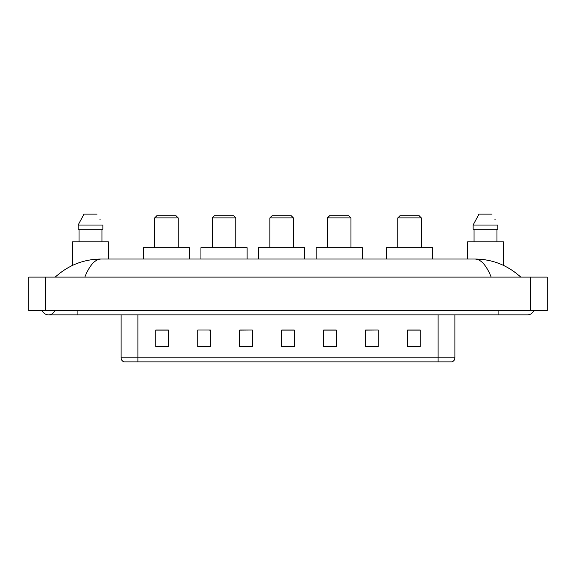 <?xml version="1.0" encoding="UTF-8"?>
<svg xmlns="http://www.w3.org/2000/svg" width="576" height="576" viewBox="0 0 576 576"><rect width="100%" height="100%" fill="white"/><g stroke="black" fill="none" stroke-linecap="round" stroke-linejoin="round"><path stroke-width="0.86" d="M42.3 310.666A6.718 6.718 0 0 0 54.756 310.666A6.718 6.718 0 0 1 42.3 310.666A6.718 6.718 0 0 0 48.528 314.863A6.718 6.718 0 0 1 42.3 310.666M533.7 310.666A6.718 6.718 0 0 1 527.472 314.863A6.718 6.718 0 0 0 533.7 310.666A6.718 6.718 0 0 1 527.472 314.863A6.718 6.718 0 0 0 533.7 310.666M491.17 277.085C486.353 265.234 480.946 259.214 474.941 259.034L101.059 259.034C95.054 259.214 89.647 265.234 84.83 277.085M45.59 277.085L547.2 277.085L547.2 310.666L28.8 310.666L28.8 277.085L45.59 277.085L45.59 310.666M474.941 259.034C492.271 259.171 507.542 265.19 520.754 277.085L519.329 275.789M56.671 275.789L55.246 277.085C68.393 265.212 83.664 259.2 101.059 259.034M438.106 361.879L438.106 357.847L454.896 357.847C454.781 359.856 453.773 361.202 451.872 361.879L124.128 361.879A4.198 4.198 0 0 1 121.104 357.847L121.104 314.863M420.221 346.81L420.221 330.019L407.628 330.019L407.628 346.81L420.221 346.81M378.245 346.81L378.245 330.019L365.652 330.019L365.652 346.81L378.245 346.81M336.269 346.81L336.269 330.019L323.676 330.019L323.676 346.81L336.269 346.81M168.372 346.81L168.372 330.019L155.779 330.019L155.779 346.81L168.372 346.81M210.348 346.81L210.348 330.019L197.755 330.019L197.755 346.81L210.348 346.81M252.324 346.81L252.324 330.019L239.731 330.019L239.731 346.81L252.324 346.81M294.293 346.81L294.293 330.019L281.707 330.019L281.707 346.81L294.293 346.81M430.466 361.879L137.894 361.879L137.894 357.847L438.106 357.847L438.106 314.863M378.245 330.019L365.652 330.106L378.245 330.019M252.324 330.019L239.731 330.106L252.324 330.019M208.915 330.106L210.348 330.106M324.101 330.106L336.269 330.106M294.293 330.106L281.707 330.106M168.372 330.106L155.779 330.106M420.221 330.106L407.628 330.106M108.346 259.034L108.346 241.826L72.662 241.826L72.662 265.334M101.952 229.234L101.952 241.826L101.952 229.234M78.142 225.036L83.952 214.121L78.142 225.036L78.142 229.234L102.866 229.234L102.866 225.036L78.142 225.036M100.217 219.852L99.886 219.218M79.056 229.234L79.056 241.826M97.056 214.121L83.952 214.121M154.685 217.901L178.193 217.901L176.09 215.798L156.787 215.798L154.685 217.901L154.685 247.702M178.193 217.901L178.193 247.702M189.526 259.034L189.526 247.702L143.352 247.702L143.352 259.034M212.278 217.901L235.786 217.901L233.683 215.798L214.373 215.798L212.278 217.901L212.278 247.702M235.786 217.901L235.786 247.702M247.118 259.034L247.118 247.702L200.945 247.702L200.945 259.034M269.863 217.901L293.371 217.901L291.276 215.798L271.966 215.798L269.863 217.901L269.863 247.702M293.371 217.901L293.371 247.702M304.704 259.034L304.704 247.702L258.53 247.702L258.53 259.034M327.456 217.901L350.964 217.901L348.862 215.798L329.558 215.798L327.456 217.901L327.456 247.702M350.964 217.901L350.964 247.702M362.297 259.034L362.297 247.702L316.123 247.702L316.123 259.034M397.807 217.901L421.315 217.901L419.213 215.798L399.91 215.798L397.807 217.901L397.807 247.702M421.315 217.901L421.315 247.702M432.648 259.034L432.648 247.702L386.474 247.702L386.474 259.034M503.338 265.334L503.338 241.826L467.654 241.826L467.654 259.034M473.134 225.036L478.944 214.121L473.134 225.036L473.134 229.234L497.858 229.234L497.858 225.036L473.134 225.036M495.209 219.852L494.878 219.218M474.048 229.234L474.048 241.826M496.944 241.826L496.944 229.234M492.048 214.121L478.944 214.121M498.089 310.666L498.089 314.863L527.472 314.863M77.911 310.666L77.911 314.863L498.089 314.863M530.41 277.085L530.41 310.666M121.104 357.847L137.894 357.847L137.894 314.863M294.293 346.226L281.707 346.226M252.324 346.226L239.731 346.226M210.348 346.226L197.755 346.226M168.372 346.226L155.779 346.226M336.269 346.226L323.676 346.226M378.245 346.226L365.652 346.226M420.221 346.226L407.628 346.226M77.911 314.863L48.528 314.863M454.896 357.847L454.896 314.863"/></g></svg>
